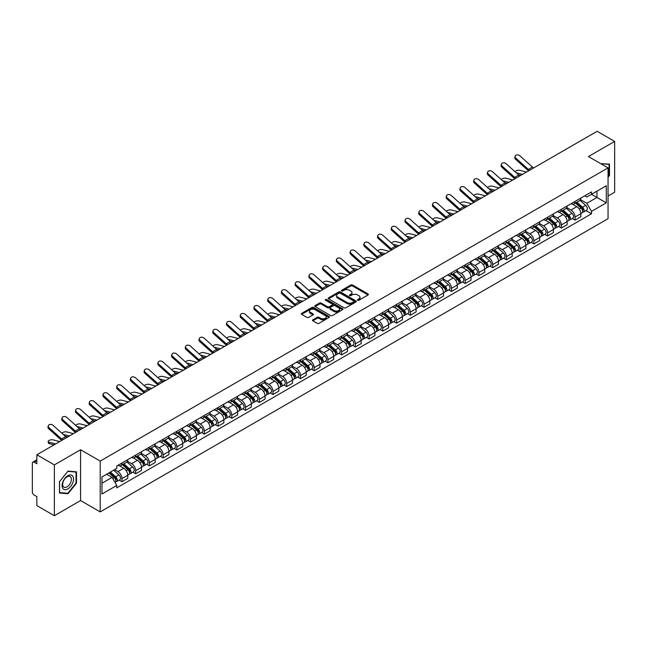 <?xml version="1.0" encoding="UTF-8"?>
<svg xmlns="http://www.w3.org/2000/svg" width="647" height="647" viewBox="0 0 647 647"><rect width="100%" height="100%" fill="white"/><g stroke="black" fill="none" stroke-linecap="round" stroke-linejoin="round"><path stroke-width="0.97" d="M357.678 300.265A0.857 0.493 0 0 0 358.883 300.265L368.062 294.967A1.221 0.704 0 0 0 368.418 294.466A1.221 0.704 0 0 0 368.062 293.973L352.51 284.995A1.221 0.704 0 0 0 350.787 284.995L341.608 290.293A0.857 0.493 0 0 0 342.813 290.988L344.002 290.301A3.906 2.256 0 0 1 349.534 290.301L350.828 291.053A3.906 2.256 0 0 1 351.976 292.646A3.906 2.256 0 0 1 350.828 294.248L349.639 294.927A0.857 0.493 0 0 0 350.852 295.63L352.041 294.943A3.906 2.256 0 0 1 357.565 294.943L358.859 295.687A3.906 2.256 0 0 1 360.007 297.288A3.906 2.256 0 0 1 358.859 298.882L357.678 299.569A0.857 0.493 0 0 0 357.678 300.265L357.678 299.569M312.857 319.804A1.221 0.704 0 0 0 312.501 320.305A1.221 0.704 0 0 0 312.857 320.807L317.224 323.322A1.221 0.704 0 0 0 318.947 323.322L329.145 317.434A1.221 0.704 0 0 0 329.501 316.941A1.221 0.704 0 0 0 329.145 316.44L313.593 307.462A1.221 0.704 0 0 0 311.862 307.462L301.672 313.35A1.221 0.704 0 0 0 301.316 313.844A1.221 0.704 0 0 0 301.672 314.345L306.937 317.386A1.221 0.704 0 0 0 308.668 317.386L313.035 314.871A1.221 0.704 0 0 0 313.391 314.369A1.221 0.704 0 0 0 313.035 313.868L310.414 312.364A3.267 1.884 0 0 1 309.46 311.029A3.267 1.884 0 0 1 311.482 309.282A3.267 1.884 0 0 1 315.04 309.695L325.279 315.607A3.267 1.884 0 0 1 326.234 316.941A3.267 1.884 0 0 1 324.22 318.68A3.267 1.884 0 0 1 320.653 318.275L318.947 317.289A1.221 0.704 0 0 0 317.224 317.289L312.857 319.804L312.857 320.807M100.212 461.076L80.584 449.746L54.356 464.894L36.839 454.776L597.132 131.292L614.65 141.41L588.422 156.55L608.051 167.88L100.212 461.076L100.212 511.898L608.051 218.694L608.051 167.88M344.091 307.81A1.221 0.704 0 0 0 345.813 307.81L356.012 301.923A1.221 0.704 0 0 0 356.368 301.429A1.221 0.704 0 0 0 356.012 300.928L340.459 291.951A1.221 0.704 0 0 0 338.729 291.951L328.539 297.838A1.221 0.704 0 0 0 328.183 298.332A1.221 0.704 0 0 0 328.539 298.833L344.091 307.81M325.902 300.451A0.857 0.493 0 0 1 326.767 300.572L326.767 299.553L342.578 308.684A1.221 0.704 0 0 1 342.934 309.185A1.221 0.704 0 0 1 342.578 309.678L332.38 315.566A1.221 0.704 0 0 1 330.657 315.566L315.105 306.589L315.105 305.594A1.221 0.704 0 0 0 314.749 306.088A1.221 0.704 0 0 0 315.105 306.589M315.105 305.594L319.464 303.071A1.221 0.704 0 0 1 321.195 303.071L327.503 306.71A1.221 0.704 0 0 0 329.226 306.71L332.121 305.044A1.221 0.704 0 0 0 332.485 304.543A1.221 0.704 0 0 0 332.121 304.041L325.554 300.257A0.857 0.493 0 0 1 326.767 299.553M54.356 464.894L54.356 515.708L36.839 505.59L36.839 496.597L34.113 495.028A2.491 1.44 -120 0 1 32.35 491.979L32.35 463.212A2.491 1.44 -120 0 1 32.868 462.071L36.839 459.782M608.051 196.033L614.65 192.224L614.65 141.41M54.356 515.708L80.584 500.56L100.212 511.898M36.839 454.776L36.839 463.77L34.113 462.201A2.491 1.44 -120 0 0 32.868 462.071M575.046 201.419A5.726 3.308 60 0 1 573.857 203.991L579.663 200.635A5.726 3.308 -120 0 0 580.852 198.063M566.796 207.582L570.994 210.008A5.726 3.308 60 0 1 575.046 217.02L580.852 213.664A5.726 3.308 -120 0 0 576.801 206.652L572.644 204.25M580.852 213.664L580.852 216.761L575.046 220.117L572.255 218.508M573.857 203.991A5.726 3.308 60 0 1 571.042 203.732M575.046 217.02L575.046 220.117M561.313 209.345A5.726 3.308 60 0 1 560.124 211.917L565.939 208.56A5.726 3.308 -120 0 0 567.12 205.989M558.531 226.434L561.313 228.043L567.12 224.695L567.12 221.589A5.726 3.308 -120 0 0 563.076 214.578L558.919 212.176M560.124 211.917A5.726 3.308 60 0 1 557.31 211.658M553.072 215.508L557.261 217.934A5.726 3.308 60 0 1 561.313 224.946L561.313 228.043M547.58 217.271A5.726 3.308 60 0 1 546.4 219.843L552.206 216.486A5.726 3.308 -120 0 0 553.395 213.922M544.798 234.368L547.58 235.969L553.395 232.621L553.395 229.515A5.726 3.308 -120 0 0 549.343 222.503L545.186 220.109M546.4 219.843A5.726 3.308 60 0 1 543.577 219.584M539.339 223.441L543.537 225.86A5.726 3.308 60 0 1 547.58 232.871L547.58 235.969M533.856 225.196A5.726 3.308 60 0 1 532.667 227.768L538.474 224.42A5.726 3.308 -120 0 0 539.663 221.848M531.066 242.293L533.856 243.903L539.663 240.547L539.663 237.449A5.726 3.308 -120 0 0 535.611 230.437L531.454 228.035M532.667 227.768A5.726 3.308 60 0 1 529.853 227.509M525.607 231.367L529.804 233.785A5.726 3.308 60 0 1 533.856 240.797L533.856 243.903M520.123 233.13A5.726 3.308 60 0 1 518.934 235.694L524.749 232.346A5.726 3.308 -120 0 0 525.93 229.774M517.341 250.219L520.123 251.829L525.93 248.472L525.93 245.375A5.726 3.308 -120 0 0 521.886 238.363L517.729 235.961M518.934 235.694A5.726 3.308 60 0 1 516.12 235.435M511.882 239.293L516.071 241.711A5.726 3.308 60 0 1 520.123 248.723L520.123 251.829M506.391 241.056A5.726 3.308 60 0 1 505.21 243.628L511.017 240.272A5.726 3.308 -120 0 0 512.198 237.7M503.609 258.145L506.391 259.754L512.206 256.398L512.206 253.3A5.726 3.308 -120 0 0 508.154 246.289L503.997 243.887M505.21 243.628A5.726 3.308 60 0 1 502.387 243.369M498.15 247.219L502.347 249.645A5.726 3.308 60 0 1 506.391 256.657L506.391 259.754M492.666 248.982A5.726 3.308 60 0 1 491.477 251.554L497.284 248.197A5.726 3.308 -120 0 0 498.473 245.625M489.876 266.071L492.666 267.68L498.473 264.324L498.473 261.226A5.726 3.308 -120 0 0 494.421 254.214L490.264 251.812M491.477 251.554A5.726 3.308 60 0 1 488.655 251.295M484.417 255.144L488.614 257.571A5.726 3.308 60 0 1 492.666 264.583L492.666 267.68M478.934 256.908A5.726 3.308 60 0 1 477.745 259.479L483.552 256.123A5.726 3.308 -120 0 0 484.74 253.551M476.143 273.996L478.934 275.606L484.74 272.258L484.74 269.152A5.726 3.308 -120 0 0 480.697 262.14L476.532 259.738M477.745 259.479A5.726 3.308 60 0 1 474.93 259.221M470.684 263.07L474.882 265.496A5.726 3.308 60 0 1 478.934 272.508L478.934 275.606M465.201 264.833A5.726 3.308 60 0 1 464.02 267.405L469.827 264.049A5.726 3.308 -120 0 0 471.008 261.485M462.419 281.93L465.201 283.532L471.008 280.183L471.008 277.078A5.726 3.308 -120 0 0 466.964 270.066L462.807 267.672M464.02 267.405A5.726 3.308 60 0 1 461.198 267.146M456.96 271.004L461.157 273.422A5.726 3.308 60 0 1 465.201 280.434L465.201 283.532M451.469 272.759A5.726 3.308 60 0 1 450.288 275.331L456.095 271.975A5.726 3.308 -120 0 0 457.283 269.411M448.686 289.856L451.469 291.465L457.283 288.109L457.283 285.012A5.726 3.308 -120 0 0 453.232 278L449.075 275.598M450.288 275.331A5.726 3.308 60 0 1 447.465 275.072M443.227 278.93L447.425 281.348A5.726 3.308 60 0 1 451.469 288.36L451.469 291.465M437.744 280.693A5.726 3.308 60 0 1 436.555 283.257L442.362 279.908A5.726 3.308 -120 0 0 443.551 277.337M434.954 297.782L437.744 299.391L443.551 296.035L443.551 292.937A5.726 3.308 -120 0 0 439.499 285.925L435.342 283.523M436.555 283.257A5.726 3.308 60 0 1 433.741 282.998M429.495 286.856L433.692 289.274A5.726 3.308 60 0 1 437.744 296.286L437.744 299.391M424.011 288.619A5.726 3.308 60 0 1 422.823 291.182L428.637 287.834A5.726 3.308 -120 0 0 429.818 285.262M421.229 305.707L424.011 307.317L429.818 303.961L429.818 300.863A5.726 3.308 -120 0 0 425.775 293.851L421.618 291.449M422.823 291.182A5.726 3.308 60 0 1 420.008 290.932M415.77 294.781L419.96 297.208A5.726 3.308 60 0 1 424.011 304.219L424.011 307.317M410.279 296.544A5.726 3.308 60 0 1 409.098 299.116L414.905 295.76A5.726 3.308 -120 0 0 416.094 293.188M407.497 313.633L410.279 315.243L416.094 311.886L416.094 308.789A5.726 3.308 -120 0 0 412.042 301.777L407.885 299.375M409.098 299.116A5.726 3.308 60 0 1 406.276 298.857M402.038 302.707L406.235 305.133A5.726 3.308 60 0 1 410.279 312.145L410.279 315.243M396.554 304.47A5.726 3.308 60 0 1 395.366 307.042L401.172 303.686A5.726 3.308 -120 0 0 402.361 301.114M393.764 321.559L396.554 323.168L402.361 319.812L402.361 316.715A5.726 3.308 -120 0 0 398.309 309.703L394.152 307.301M395.366 307.042A5.726 3.308 60 0 1 392.551 306.783M388.305 310.633L392.503 313.059A5.726 3.308 60 0 1 396.554 320.071L396.554 323.168M382.822 312.396A5.726 3.308 60 0 1 381.633 314.968L387.448 311.611A5.726 3.308 -120 0 0 388.629 309.04M380.04 329.493L382.822 331.094L388.629 327.746L388.629 324.64A5.726 3.308 -120 0 0 384.585 317.628L380.42 315.226M381.633 314.968A5.726 3.308 60 0 1 378.818 314.709M374.581 318.559L378.77 320.985A5.726 3.308 60 0 1 382.822 327.997L382.822 331.094M369.089 320.322A5.726 3.308 60 0 1 367.908 322.893L373.715 319.537A5.726 3.308 -120 0 0 374.896 316.973M366.307 337.419L369.089 339.02L374.904 335.672L374.904 332.574A5.726 3.308 -120 0 0 370.852 325.554L366.695 323.16M367.908 322.893A5.726 3.308 60 0 1 365.086 322.635M360.848 326.492L365.045 328.911A5.726 3.308 60 0 1 369.089 335.922L369.089 339.02M355.365 328.247A5.726 3.308 60 0 1 354.176 330.819L359.983 327.471A5.726 3.308 -120 0 0 361.172 324.899M352.575 345.344L355.365 346.954L361.172 343.597L361.172 340.5A5.726 3.308 -120 0 0 357.12 333.488L352.963 331.086M354.176 330.819A5.726 3.308 60 0 1 351.353 330.56M347.115 334.418L351.313 336.836A5.726 3.308 60 0 1 355.365 343.848L355.365 346.954M341.632 336.181A5.726 3.308 60 0 1 340.443 338.745L346.25 335.397A5.726 3.308 -120 0 0 347.439 332.825M338.842 353.27L341.632 354.88L347.439 351.523L347.439 348.426A5.726 3.308 -120 0 0 343.387 341.414L339.23 339.012M340.443 338.745A5.726 3.308 60 0 1 337.629 338.486M333.383 342.344L337.58 344.762A5.726 3.308 60 0 1 341.632 351.782L341.632 354.88M327.9 344.107A5.726 3.308 60 0 1 326.719 346.679L332.526 343.322A5.726 3.308 -120 0 0 333.706 340.751M325.118 361.196L327.9 362.805L333.706 359.449L333.706 356.351A5.726 3.308 -120 0 0 329.663 349.34L325.506 346.938M326.719 346.679A5.726 3.308 60 0 1 323.896 346.42M319.658 350.27L323.856 352.696A5.726 3.308 60 0 1 327.9 359.708L327.9 362.805M314.167 352.033A5.726 3.308 60 0 1 312.986 354.605L318.793 351.248A5.726 3.308 -120 0 0 319.982 348.676M311.385 369.122L314.167 370.731L319.982 367.375L319.982 364.277A5.726 3.308 -120 0 0 315.93 357.265L311.773 354.863M312.986 354.605A5.726 3.308 60 0 1 310.164 354.346M305.926 358.195L310.123 360.622A5.726 3.308 60 0 1 314.167 367.633L314.167 370.731M300.443 359.958A5.726 3.308 60 0 1 299.254 362.53L305.06 359.174A5.726 3.308 -120 0 0 306.249 356.602M297.652 377.047L300.443 378.657L306.249 375.309L306.249 372.203A5.726 3.308 -120 0 0 302.198 365.191L298.041 362.789M299.254 362.53A5.726 3.308 60 0 1 296.439 362.271M292.193 366.121L296.391 368.547A5.726 3.308 60 0 1 300.443 375.559L300.443 378.657M286.71 367.884A5.726 3.308 60 0 1 285.521 370.456L291.336 367.1A5.726 3.308 -120 0 0 292.517 364.536M283.928 384.981L286.71 386.582L292.517 383.234L292.517 380.137A5.726 3.308 -120 0 0 288.473 373.117L284.316 370.723M285.521 370.456A5.726 3.308 60 0 1 282.707 370.197M278.469 374.055L282.658 376.473A5.726 3.308 60 0 1 286.71 383.485L286.71 386.582M272.977 375.81A5.726 3.308 60 0 1 271.797 378.382L277.603 375.034A5.726 3.308 -120 0 0 278.792 372.462M270.195 392.907L272.977 394.516L278.792 391.16L278.792 388.063A5.726 3.308 -120 0 0 274.74 381.051L270.583 378.649M271.797 378.382A5.726 3.308 60 0 1 268.974 378.123M264.736 381.981L268.934 384.399A5.726 3.308 60 0 1 272.977 391.411L272.977 394.516M259.253 383.744A5.726 3.308 60 0 1 258.064 386.308L263.871 382.959A5.726 3.308 -120 0 0 265.06 380.387M256.463 400.833L259.253 402.442L265.06 399.086L265.06 395.988A5.726 3.308 -120 0 0 261.008 388.976L256.851 386.574M258.064 386.308A5.726 3.308 60 0 1 255.242 386.049M251.004 389.906L255.201 392.325A5.726 3.308 60 0 1 259.253 399.345L259.253 402.442M245.52 391.67A5.726 3.308 60 0 1 244.331 394.241L250.146 390.885A5.726 3.308 -120 0 0 251.327 388.313M242.738 408.758L245.52 410.368L251.327 407.012L251.327 403.914A5.726 3.308 -120 0 0 247.283 396.902L243.118 394.5M244.331 394.241A5.726 3.308 60 0 1 241.517 393.983M237.279 397.832L241.468 400.258A5.726 3.308 60 0 1 245.52 407.27L245.52 410.368M231.788 399.595A5.726 3.308 60 0 1 230.607 402.167L236.414 398.811A5.726 3.308 -120 0 0 237.595 396.239M229.006 416.684L231.788 418.294L237.595 414.937L237.595 411.84A5.726 3.308 -120 0 0 233.551 404.828L229.394 402.426M230.607 402.167A5.726 3.308 60 0 1 227.784 401.908M223.547 405.758L227.744 408.184A5.726 3.308 60 0 1 231.788 415.196L231.788 418.294M218.055 407.521A5.726 3.308 60 0 1 216.874 410.093L222.681 406.737A5.726 3.308 -120 0 0 223.87 404.165M215.273 424.61L218.063 426.219L223.87 422.871L223.87 419.766A5.726 3.308 -120 0 0 219.818 412.754L215.661 410.352M216.874 410.093A5.726 3.308 60 0 1 214.052 409.834M209.814 413.684L214.011 416.11A5.726 3.308 60 0 1 218.063 423.122L218.063 426.219M204.331 415.447A5.726 3.308 60 0 1 203.142 418.019L208.949 414.662A5.726 3.308 -120 0 0 210.138 412.099M201.54 432.544L204.331 434.145L210.138 430.797L210.138 427.691A5.726 3.308 -120 0 0 206.086 420.679L201.929 418.286M203.142 418.019A5.726 3.308 60 0 1 200.327 417.76M196.081 421.618L200.279 424.036A5.726 3.308 60 0 1 204.331 431.048L204.331 434.145M190.598 423.373A5.726 3.308 60 0 1 189.409 425.944L195.224 422.588A5.726 3.308 -120 0 0 196.405 420.024M187.816 440.47L190.598 442.079L196.405 438.723L196.405 435.625A5.726 3.308 -120 0 0 192.361 428.613L188.204 426.211M189.409 425.944A5.726 3.308 60 0 1 186.595 425.686M182.357 429.543L186.554 431.961A5.726 3.308 60 0 1 190.598 438.973L190.598 442.079M176.866 431.306A5.726 3.308 60 0 1 175.685 433.87L181.492 430.522A5.726 3.308 -120 0 0 182.68 427.95M174.083 448.395L176.866 450.005L182.68 446.648L182.68 443.551A5.726 3.308 -120 0 0 178.629 436.539L174.472 434.137M175.685 433.87A5.726 3.308 60 0 1 172.862 433.611M168.624 437.469L172.822 439.887A5.726 3.308 60 0 1 176.866 446.899L176.866 450.005M163.141 439.232A5.726 3.308 60 0 1 161.952 441.796L167.759 438.448A5.726 3.308 -120 0 0 168.948 435.876M160.351 456.321L163.141 457.93L168.948 454.574L168.948 451.477A5.726 3.308 -120 0 0 164.896 444.465L160.739 442.063M161.952 441.796A5.726 3.308 60 0 1 159.138 441.545M154.892 445.395L159.089 447.821A5.726 3.308 60 0 1 163.141 454.833L163.141 457.93M149.408 447.158A5.726 3.308 60 0 1 148.22 449.73L154.035 446.373A5.726 3.308 -120 0 0 155.215 443.802M146.626 464.247L149.408 465.856L155.215 462.5L155.215 459.402A5.726 3.308 -120 0 0 151.172 452.39L147.015 449.988M148.22 449.73A5.726 3.308 60 0 1 145.405 449.471M141.167 453.321L145.357 455.747A5.726 3.308 60 0 1 149.408 462.759L149.408 465.856M135.676 455.084A5.726 3.308 60 0 1 134.495 457.655L140.302 454.299A5.726 3.308 -120 0 0 141.491 451.727M132.894 472.173L135.676 473.782L141.491 470.434L141.491 467.328A5.726 3.308 -120 0 0 137.439 460.316L133.282 457.914M134.495 457.655A5.726 3.308 60 0 1 131.673 457.397M127.435 461.246L131.632 463.673A5.726 3.308 60 0 1 135.676 470.684L135.676 473.782M121.951 463.009A5.726 3.308 60 0 1 120.763 465.581L126.569 462.225A5.726 3.308 -120 0 0 127.758 459.653M119.161 480.106L121.951 481.708L127.758 478.359L127.758 475.254A5.726 3.308 -120 0 0 123.706 468.242L119.549 465.848M120.763 465.581A5.726 3.308 60 0 1 117.94 465.322M114.551 469.665L117.9 471.598A5.726 3.308 60 0 1 121.951 478.61L121.951 481.708M584.767 195.806L586.837 196.995L606.288 185.77L596.963 191.156L596.963 197.456L586.837 203.295L580.529 199.656M101.967 483.236L112.093 477.389L116.759 485.468L101.967 494.009L101.967 476.936L116.759 468.396L116.759 466.01L591.504 191.916L591.504 194.302L606.288 202.843L591.504 211.375L586.837 203.295M606.288 185.77L606.288 202.843M116.759 485.468L116.759 487.862L591.504 213.769L591.504 211.375M608.051 177.254L609.498 175.45L609.498 164.128L600.764 163.675L609.062 164.354L609.062 175.321L608.051 176.582M80.584 449.746L80.584 500.56M59.5 492.99L67.992 493.75L76.492 483.18L76.492 471.857L67.992 471.097L59.5 481.667L59.5 492.99M112.093 477.389L106.634 474.243M585.988 210.582L591.504 213.769M609.062 175.191L609.498 175.45M67.102 493.224L67.992 493.75M76.047 482.929L76.492 483.18M358.017 300.386L358.859 299.901A3.906 2.256 0 0 0 360.007 298.299L360.007 297.288M351.976 292.646L351.976 293.665A3.906 2.256 0 0 1 350.828 295.258L349.978 295.752M368.046 294.975L352.51 286.006A1.221 0.704 0 0 0 350.787 286.006L341.948 291.11M355.996 301.931L340.459 292.97A1.221 0.704 0 0 0 338.729 292.97L328.555 298.841L328.539 297.838M353.852 301.777A0.857 0.493 0 0 0 353.852 301.073L340.201 293.196A0.857 0.493 0 0 0 338.996 293.196L337.742 293.916A3.906 2.256 0 0 0 336.594 295.517A3.906 2.256 0 0 0 337.742 297.11L347.067 302.497A3.906 2.256 0 0 0 352.599 302.497L353.852 301.777L353.852 302.788A0.857 0.493 0 0 0 354.103 302.44L354.103 301.429M336.594 295.517L336.594 296.536A3.906 2.256 0 0 0 337.742 298.13L337.742 297.11M353.852 302.788L352.599 303.516A3.906 2.256 0 0 1 347.067 303.516L337.742 298.13M315.121 306.597L319.464 304.09L319.464 303.071M332.485 304.543L332.485 305.562A1.221 0.704 0 0 1 332.121 306.055L329.226 307.729A1.221 0.704 0 0 1 327.503 307.729L321.195 304.09A1.221 0.704 0 0 0 319.464 304.09M326.767 300.572L342.562 309.695M334.046 310.495A3.267 1.884 0 0 0 337.605 310.9A3.267 1.884 0 0 0 339.626 309.161A3.267 1.884 0 0 0 338.664 307.826L335.065 305.74A1.221 0.704 0 0 0 333.334 305.74L330.439 307.414A1.221 0.704 0 0 0 330.083 307.907A1.221 0.704 0 0 0 330.439 308.409L334.046 310.495L334.046 311.506A3.267 1.884 0 0 0 337.605 311.919A3.267 1.884 0 0 0 339.626 310.172L339.626 309.161M330.083 307.907L330.083 308.926A1.221 0.704 0 0 0 330.439 309.428L330.439 308.409M334.046 311.506L330.439 309.428M326.234 316.941L326.234 317.952A3.267 1.884 0 0 1 324.22 319.699A3.267 1.884 0 0 1 320.653 319.286L318.947 318.308A1.221 0.704 0 0 0 317.224 318.308L312.873 320.815M309.46 311.029L309.46 312.048A3.267 1.884 0 0 0 310.414 313.374L310.414 312.364M313.035 313.868L313.035 314.871L310.414 313.374M329.129 317.451L313.593 308.482A1.221 0.704 0 0 0 311.862 308.482L301.688 314.353M526.545 172.045L519.784 170.315A2.863 1.148 -11.9 0 0 517.018 170.484A2.863 1.148 -11.9 0 0 515.02 171.698M575.442 203.077L581.038 208.067A3.114 1.795 60 0 1 582.009 212.879L580.852 213.55M575.587 203.207L578.224 204.727M576.008 202.746L582.227 208.302A1.496 0.865 60 0 1 582.696 210.615A1.496 0.865 60 0 1 582.567 210.671M576.938 202.212L582.535 207.202A3.114 1.795 60 0 1 583.505 212.014A3.114 1.795 60 0 1 582.567 212.119M580.06 200.335L585.697 205.374A3.114 1.795 60 0 1 586.675 210.186L583.505 212.014M520.851 175.337L518.368 174.698M522.493 174.383L516.225 172.773M533.702 167.921A4.602 2.661 60 0 1 532.457 167.088L519.913 155.838A2.863 2.038 15.6 0 0 517.099 154.908A2.863 2.038 15.6 0 0 515.133 156.234A2.863 2.038 15.6 0 0 515.869 158.175L515.562 159.267A2.863 2.038 -164.4 0 1 514.826 157.334L515.133 156.234M529.65 170.258A4.602 2.661 60 0 1 528.405 169.425L515.869 158.175M528.542 170.897A6.227 3.591 60 0 1 528.098 170.525L515.562 159.267M512.812 179.979L506.059 178.24A2.863 1.148 -11.9 0 0 503.285 178.41A2.863 1.148 -11.9 0 0 501.296 179.623M561.709 211.003L567.306 215.993A3.114 1.795 60 0 1 568.284 220.805L567.12 221.476M561.855 211.132L564.491 212.653M562.275 210.679L568.503 216.227A1.496 0.865 60 0 1 568.972 218.54A1.496 0.865 60 0 1 568.834 218.597M563.205 210.138L568.802 215.127A3.114 1.795 60 0 1 569.781 219.94A3.114 1.795 60 0 1 568.842 220.045M566.327 208.261L571.972 213.3A3.114 1.795 60 0 1 572.951 218.112L569.781 219.94M507.127 183.263L504.636 182.624M508.768 182.317L502.501 180.699M499.088 187.905L492.327 186.166A2.863 1.148 -11.9 0 0 489.553 186.336A2.863 1.148 -11.9 0 0 487.563 187.549M547.977 218.929L553.573 223.919A3.114 1.795 60 0 1 554.552 228.731L553.387 229.402M548.13 219.058L550.759 220.578M548.543 218.605L554.77 224.161A1.496 0.865 60 0 1 555.239 226.466A1.496 0.865 60 0 1 555.102 226.523M549.473 218.063L555.069 223.061A3.114 1.795 60 0 1 556.048 227.865A3.114 1.795 60 0 1 555.11 227.97M552.595 216.195L558.24 221.225A3.114 1.795 60 0 1 559.218 226.038L556.048 227.865M493.394 191.189L490.911 190.55M495.036 190.242L488.768 188.625M608.52 164.039L609.062 164.354M72.771 476.16A8.088 4.675 120 0 0 64.959 478.254A8.088 4.675 120 0 0 62.864 488.485A8.088 4.675 120 0 0 70.677 486.39A8.088 4.675 120 0 0 72.771 476.16M70.766 477.187A6.122 3.534 120 0 0 70.078 476.556A6.122 3.534 120 0 0 64.385 479.411A6.122 3.534 120 0 0 63.269 486.52A6.122 3.534 120 0 0 63.956 487.159A6.122 3.534 120 0 0 69.658 484.304A6.122 3.534 120 0 0 70.766 477.187M67.822 493.289L59.589 492.561L59.589 481.586L67.822 471.348L76.047 472.084L76.047 483.058L67.822 493.289M75.505 471.768L76.047 472.084M519.97 175.847A4.602 2.661 60 0 1 518.724 175.013L506.189 163.764A2.863 2.038 15.6 0 0 503.366 162.834A2.863 2.038 15.6 0 0 501.401 164.16A2.863 2.038 15.6 0 0 502.137 166.101L501.829 167.193A2.863 2.038 -164.4 0 1 501.093 165.26L501.401 164.16M515.918 178.184A4.602 2.661 60 0 1 514.672 177.351L502.137 166.101M514.818 178.823A6.227 3.591 60 0 1 514.373 178.451L501.829 167.193M506.237 183.772A4.602 2.661 60 0 1 504.992 182.947L492.456 171.69A2.863 2.038 15.6 0 0 489.642 170.768A2.863 2.038 15.6 0 0 487.676 172.086A2.863 2.038 15.6 0 0 488.404 174.027L488.097 175.119A2.863 2.038 -164.4 0 1 487.369 173.186L487.676 172.086M502.193 186.11A4.602 2.661 60 0 1 500.948 185.285L488.404 174.027M501.085 186.748A6.227 3.591 60 0 1 500.641 186.376L488.097 175.119M485.355 195.831L478.594 194.092A2.863 1.148 -11.9 0 0 475.82 194.262A2.863 1.148 -11.9 0 0 473.83 195.475M534.252 226.854L539.849 231.844A3.114 1.795 60 0 1 540.819 236.656L539.663 237.328M534.398 226.992L537.034 228.512M534.818 226.531L541.038 232.087A1.496 0.865 60 0 1 541.507 234.392A1.496 0.865 60 0 1 541.369 234.449M535.748 225.989L541.345 230.987A3.114 1.795 60 0 1 542.315 235.799A3.114 1.795 60 0 1 541.377 235.896M538.87 224.121L544.507 229.151A3.114 1.795 60 0 1 545.486 233.963L542.315 235.799M479.662 199.114L477.179 198.475M481.303 198.168L475.035 196.559M471.623 203.756L464.861 202.018A2.863 1.148 -11.9 0 0 462.095 202.188A2.863 1.148 -11.9 0 0 460.106 203.401M520.52 234.78L526.116 239.778A3.114 1.795 60 0 1 527.095 244.59L525.93 245.253M520.665 234.918L523.302 236.438M521.086 234.457L527.313 240.013A1.496 0.865 60 0 1 527.782 242.326A1.496 0.865 60 0 1 527.645 242.374M522.016 233.923L527.612 238.913A3.114 1.795 60 0 1 528.591 243.725A3.114 1.795 60 0 1 527.645 243.822M525.138 232.047L530.783 237.085A3.114 1.795 60 0 1 531.753 241.897L528.591 243.725M465.929 207.04L463.446 206.401M467.579 206.094L461.303 204.484M457.898 211.682L451.137 209.943A2.863 1.148 -11.9 0 0 448.363 210.113A2.863 1.148 -11.9 0 0 446.373 211.326M506.787 242.714L512.384 247.704A3.114 1.795 60 0 1 513.362 252.516L512.198 253.187M506.941 242.843L509.569 244.364M507.353 242.382L513.581 247.938A1.496 0.865 60 0 1 514.05 250.252A1.496 0.865 60 0 1 513.912 250.3M508.283 241.849L513.88 246.839A3.114 1.795 60 0 1 514.858 251.651A3.114 1.795 60 0 1 513.92 251.748M511.405 239.972L517.05 245.011A3.114 1.795 60 0 1 518.029 249.823L514.858 251.651M452.204 214.974L449.714 214.335M453.846 214.02L447.578 212.41M492.504 191.698A4.602 2.661 60 0 1 491.267 190.873L478.723 179.615A2.863 2.038 15.6 0 0 475.909 178.693A2.863 2.038 15.6 0 0 473.944 180.012A2.863 2.038 15.6 0 0 474.68 181.953L474.372 183.052A2.863 2.038 -164.4 0 1 473.636 181.111L473.944 180.012M488.461 194.035A4.602 2.661 60 0 1 487.215 193.21L474.68 181.953M487.353 194.674A6.227 3.591 60 0 1 486.908 194.302L474.372 183.052M478.78 199.624A4.602 2.661 60 0 1 477.535 198.799L464.991 187.541A2.863 2.038 15.6 0 0 462.176 186.619A2.863 2.038 15.6 0 0 460.211 187.945A2.863 2.038 15.6 0 0 460.947 189.878L460.64 190.978A2.863 2.038 -164.4 0 1 459.904 189.037L460.211 187.945M474.728 201.961A4.602 2.661 60 0 1 473.483 201.136L460.947 189.878M473.628 202.6A6.227 3.591 60 0 1 473.183 202.228L460.64 190.978M465.047 207.558A4.602 2.661 60 0 1 463.802 206.725L451.266 195.467A2.863 2.038 15.6 0 0 448.444 194.545A2.863 2.038 15.6 0 0 446.479 195.871A2.863 2.038 15.6 0 0 447.214 197.804L446.907 198.904A2.863 2.038 -164.4 0 1 446.179 196.963L446.479 195.871M460.996 209.895A4.602 2.661 60 0 1 459.758 209.062L447.214 197.804M459.896 210.526A6.227 3.591 60 0 1 459.451 210.162L446.907 198.904M444.166 219.608L437.404 217.869A2.863 1.148 -11.9 0 0 434.63 218.039A2.863 1.148 -11.9 0 0 432.641 219.26M493.063 250.64L498.651 255.63A3.114 1.795 60 0 1 499.63 260.442L498.473 261.113M493.208 250.769L495.845 252.29M493.621 250.308L499.848 255.864A1.496 0.865 60 0 1 500.317 258.177A1.496 0.865 60 0 1 500.18 258.234M494.559 249.774L500.147 254.764A3.114 1.795 60 0 1 501.126 259.576A3.114 1.795 60 0 1 500.188 259.673M497.672 247.898L503.317 252.937A3.114 1.795 60 0 1 504.296 257.749L501.126 259.576M438.472 222.9L435.989 222.261M440.114 221.945L433.846 220.336M451.315 215.483A4.602 2.661 60 0 1 450.077 214.65L437.534 203.393A2.863 2.038 15.6 0 0 434.719 202.471A2.863 2.038 15.6 0 0 432.754 203.797A2.863 2.038 15.6 0 0 433.482 205.738L433.183 206.83A2.863 2.038 -164.4 0 1 432.447 204.897L432.754 203.797M447.271 217.821A4.602 2.661 60 0 1 446.026 216.988L433.482 205.738M446.163 218.46A6.227 3.591 60 0 1 445.718 218.088L433.183 206.83M430.433 227.542L423.672 225.803A2.863 1.148 -11.9 0 0 420.906 225.973A2.863 1.148 -11.9 0 0 418.908 227.186M479.33 258.565L484.926 263.555A3.114 1.795 60 0 1 485.905 268.368L484.74 269.039M479.476 258.695L482.112 260.215M479.896 258.242L486.123 263.79A1.496 0.865 60 0 1 486.584 266.103A1.496 0.865 60 0 1 486.455 266.16M480.826 257.7L486.423 262.69A3.114 1.795 60 0 1 487.401 267.502A3.114 1.795 60 0 1 486.455 267.607M483.948 255.824L489.593 260.862A3.114 1.795 60 0 1 490.563 265.674L487.401 267.502M424.739 230.825L422.256 230.186M426.389 229.879L420.113 228.262M437.59 223.409A4.602 2.661 60 0 1 436.345 222.576L423.801 211.326A2.863 2.038 15.6 0 0 420.987 210.396A2.863 2.038 15.6 0 0 419.021 211.723A2.863 2.038 15.6 0 0 419.757 213.664L419.45 214.755A2.863 2.038 -164.4 0 1 418.714 212.823L419.021 211.723M433.539 225.746A4.602 2.661 60 0 1 432.293 224.913L419.757 213.664M432.431 226.385A6.227 3.591 60 0 1 431.986 226.013L419.45 214.755M416.7 235.468L409.947 233.729A2.863 1.148 -11.9 0 0 407.173 233.899A2.863 1.148 -11.9 0 0 405.184 235.112M465.597 266.491L471.194 271.481A3.114 1.795 60 0 1 472.173 276.293L471.008 276.965M465.751 266.621L468.379 268.141M466.163 266.168L472.391 271.724A1.496 0.865 60 0 1 472.86 274.029A1.496 0.865 60 0 1 472.722 274.085M467.094 265.626L472.69 270.616A3.114 1.795 60 0 1 473.669 275.428A3.114 1.795 60 0 1 472.731 275.533M470.215 263.758L475.86 268.788A3.114 1.795 60 0 1 476.839 273.6L473.669 275.428M411.015 238.751L408.524 238.112M412.657 237.805L406.389 236.187M423.858 231.335A4.602 2.661 60 0 1 422.612 230.502L410.077 219.252A2.863 2.038 15.6 0 0 407.254 218.33A2.863 2.038 15.6 0 0 405.289 219.648A2.863 2.038 15.6 0 0 406.025 221.589L405.718 222.681A2.863 2.038 -164.4 0 1 404.99 220.748L405.289 219.648M419.806 233.672A4.602 2.661 60 0 1 418.569 232.839L406.025 221.589M418.706 234.311A6.227 3.591 60 0 1 418.261 233.939L405.718 222.681M402.976 243.393L396.215 241.655A2.863 1.148 -11.9 0 0 393.441 241.824A2.863 1.148 -11.9 0 0 391.451 243.037M451.873 274.417L457.461 279.407A3.114 1.795 60 0 1 458.44 284.219L457.283 284.89M452.018 274.546L454.655 276.067M452.431 274.093L458.658 279.65A1.496 0.865 60 0 1 459.127 281.955A1.496 0.865 60 0 1 458.99 282.011M453.369 273.552L458.958 278.55A3.114 1.795 60 0 1 459.936 283.362A3.114 1.795 60 0 1 458.998 283.459M456.483 271.683L462.128 276.714A3.114 1.795 60 0 1 463.106 281.526L459.936 283.362M397.282 246.677L394.799 246.038M398.924 245.731L392.656 244.121M410.125 239.261A4.602 2.661 60 0 1 408.88 238.436L396.344 227.178A2.863 2.038 15.6 0 0 393.53 226.256A2.863 2.038 15.6 0 0 391.564 227.574A2.863 2.038 15.6 0 0 392.292 229.515L391.993 230.615A2.863 2.038 -164.4 0 1 391.257 228.674L391.564 227.574M406.081 241.598A4.602 2.661 60 0 1 404.836 240.773L392.292 229.515M404.973 242.237A6.227 3.591 60 0 1 404.529 241.865L391.993 230.615M389.243 251.319L382.482 249.58A2.863 1.148 -11.9 0 0 379.716 249.75A2.863 1.148 -11.9 0 0 377.719 250.963M438.14 282.343L443.737 287.341A3.114 1.795 60 0 1 444.707 292.153L443.551 292.816M438.286 282.48L440.922 284.001M438.706 282.019L444.926 287.575A1.496 0.865 60 0 1 445.395 289.88A1.496 0.865 60 0 1 445.265 289.937M439.637 281.477L445.233 286.475A3.114 1.795 60 0 1 446.204 291.287A3.114 1.795 60 0 1 445.265 291.385M442.758 279.609L448.395 284.648A3.114 1.795 60 0 1 449.374 289.46L446.204 291.287M383.55 254.603L381.067 253.964M385.191 253.656L378.924 252.047M375.511 259.245L368.75 257.506A2.863 1.148 -11.9 0 0 365.984 257.676A2.863 1.148 -11.9 0 0 363.994 258.889M424.408 290.268L430.004 295.267A3.114 1.795 60 0 1 430.983 300.079L429.818 300.75M424.553 290.406L427.19 291.926M424.974 289.945L431.201 295.501A1.496 0.865 60 0 1 431.67 297.814A1.496 0.865 60 0 1 431.533 297.863M425.904 289.411L431.5 294.401A3.114 1.795 60 0 1 432.479 299.213A3.114 1.795 60 0 1 431.541 299.31M429.026 287.535L434.671 292.573A3.114 1.795 60 0 1 435.649 297.385L432.479 299.213M369.825 262.536L367.334 261.889M371.467 261.582L365.191 259.973M361.786 267.171L355.025 265.432A2.863 1.148 -11.9 0 0 352.251 265.602A2.863 1.148 -11.9 0 0 350.262 266.815M410.675 298.202L416.272 303.192A3.114 1.795 60 0 1 417.25 308.004L416.086 308.676M410.829 298.332L413.457 299.852M411.241 297.871L417.469 303.427A1.496 0.865 60 0 1 417.938 305.74A1.496 0.865 60 0 1 417.8 305.788M412.171 297.337L417.768 302.327A3.114 1.795 60 0 1 418.746 307.139A3.114 1.795 60 0 1 417.808 307.236M415.293 295.461L420.938 300.499A3.114 1.795 60 0 1 421.917 305.311L418.746 307.139M356.093 270.462L353.602 269.823M357.734 269.508L351.467 267.898M348.054 275.104L341.292 273.366A2.863 1.148 -11.9 0 0 338.518 273.535A2.863 1.148 -11.9 0 0 336.529 274.749M396.951 306.128L402.547 311.118A3.114 1.795 60 0 1 403.518 315.93L402.361 316.601M397.096 306.257L399.733 307.778M397.517 305.796L403.736 311.353A1.496 0.865 60 0 1 404.205 313.666A1.496 0.865 60 0 1 404.068 313.722M398.447 305.263L404.043 310.253A3.114 1.795 60 0 1 405.014 315.065A3.114 1.795 60 0 1 404.076 315.17M401.561 303.386L407.206 308.425A3.114 1.795 60 0 1 408.184 313.237L405.014 315.065M342.36 278.388L339.877 277.749M344.002 277.442L337.734 275.824M334.321 283.03L327.56 281.291A2.863 1.148 -11.9 0 0 324.794 281.461A2.863 1.148 -11.9 0 0 322.804 282.674M383.218 314.054L388.815 319.044A3.114 1.795 60 0 1 389.793 323.856L388.629 324.527M383.364 314.183L386 315.704M383.784 313.73L390.012 319.286A1.496 0.865 60 0 1 390.481 321.591A1.496 0.865 60 0 1 390.343 321.648M384.714 313.188L390.311 318.178A3.114 1.795 60 0 1 391.289 322.99A3.114 1.795 60 0 1 390.343 323.096M387.836 311.32L393.481 316.351A3.114 1.795 60 0 1 394.452 321.163L391.289 322.99M328.627 286.314L326.145 285.675M330.277 285.367L324.001 283.75M320.597 290.956L313.835 289.217A2.863 1.148 -11.9 0 0 311.061 289.387A2.863 1.148 -11.9 0 0 309.072 290.6M369.486 321.98L375.082 326.97A3.114 1.795 60 0 1 376.061 331.782L374.896 332.453M369.639 322.109L372.268 323.629M370.052 321.656L376.279 327.212A1.496 0.865 60 0 1 376.748 329.517A1.496 0.865 60 0 1 376.611 329.574M370.982 321.114L376.578 326.112A3.114 1.795 60 0 1 377.557 330.924A3.114 1.795 60 0 1 376.619 331.021M374.103 319.246L379.749 324.276A3.114 1.795 60 0 1 380.727 329.088L377.557 330.924M314.903 294.239L312.412 293.601M316.545 293.293L310.277 291.684M396.401 247.186A4.602 2.661 60 0 1 395.155 246.361L382.612 235.104A2.863 2.038 15.6 0 0 379.797 234.182A2.863 2.038 15.6 0 0 377.832 235.508A2.863 2.038 15.6 0 0 378.568 237.441L378.26 238.541A2.863 2.038 -164.4 0 1 377.524 236.6L377.832 235.508M392.349 249.524A4.602 2.661 60 0 1 391.103 248.699L378.568 237.441M391.241 250.163A6.227 3.591 60 0 1 390.796 249.791L378.26 238.541M382.668 255.12A4.602 2.661 60 0 1 381.423 254.287L368.887 243.029A2.863 2.038 15.6 0 0 366.065 242.107A2.863 2.038 15.6 0 0 364.099 243.434A2.863 2.038 15.6 0 0 364.835 245.367L364.528 246.467A2.863 2.038 -164.4 0 1 363.792 244.526L364.099 243.434M378.616 257.457A4.602 2.661 60 0 1 377.371 256.624L364.835 245.367M377.516 258.088A6.227 3.591 60 0 1 377.072 257.724L364.528 246.467M368.936 263.046A4.602 2.661 60 0 1 367.69 262.213L355.154 250.955A2.863 2.038 15.6 0 0 352.34 250.033A2.863 2.038 15.6 0 0 350.375 251.359A2.863 2.038 15.6 0 0 351.103 253.292L350.795 254.392A2.863 2.038 -164.4 0 1 350.067 252.451L350.375 251.359M364.884 265.383A4.602 2.661 60 0 1 363.646 264.55L351.103 253.292M363.784 266.022A6.227 3.591 60 0 1 363.339 265.65L350.795 254.392M355.203 270.972A4.602 2.661 60 0 1 353.966 270.139L341.422 258.889A2.863 2.038 15.6 0 0 338.607 257.959A2.863 2.038 15.6 0 0 336.642 259.285A2.863 2.038 15.6 0 0 337.378 261.226L337.071 262.318A2.863 2.038 -164.4 0 1 336.335 260.385L336.642 259.285M351.159 273.309A4.602 2.661 60 0 1 349.914 272.476L337.378 261.226M350.051 273.948A6.227 3.591 60 0 1 349.606 273.576L337.071 262.318M341.479 278.897A4.602 2.661 60 0 1 340.233 278.064L327.689 266.815A2.863 2.038 15.6 0 0 324.875 265.885A2.863 2.038 15.6 0 0 322.91 267.211A2.863 2.038 15.6 0 0 323.646 269.152L323.338 270.244A2.863 2.038 -164.4 0 1 322.602 268.311L322.91 267.211M337.427 281.235A4.602 2.661 60 0 1 336.181 280.402L323.646 269.152M336.327 281.874A6.227 3.591 60 0 1 335.882 281.502L323.338 270.244M327.746 286.823A4.602 2.661 60 0 1 326.5 285.998L313.965 274.74A2.863 2.038 15.6 0 0 311.142 273.818A2.863 2.038 15.6 0 0 309.177 275.137A2.863 2.038 15.6 0 0 309.913 277.078L309.606 278.178A2.863 2.038 -164.4 0 1 308.878 276.237L309.177 275.137M323.694 289.16A4.602 2.661 60 0 1 322.457 288.336L309.913 277.078M322.594 289.799A6.227 3.591 60 0 1 322.149 289.427L309.606 278.178M306.864 298.882L300.103 297.143A2.863 1.148 -11.9 0 0 297.329 297.313A2.863 1.148 -11.9 0 0 295.339 298.526M355.761 329.905L361.349 334.903A3.114 1.795 60 0 1 362.328 339.715L361.172 340.379M355.907 330.043L358.543 331.563M356.319 329.582L362.546 335.138A1.496 0.865 60 0 1 363.016 337.443A1.496 0.865 60 0 1 362.878 337.499M357.257 329.04L362.846 334.038A3.114 1.795 60 0 1 363.824 338.85A3.114 1.795 60 0 1 362.886 338.947M360.371 327.172L366.016 332.21A3.114 1.795 60 0 1 366.995 337.022L363.824 338.85M301.17 302.165L298.688 301.526M302.812 301.219L296.544 299.61M314.013 294.749A4.602 2.661 60 0 1 312.776 293.924L300.232 282.666A2.863 2.038 15.6 0 0 297.418 281.744A2.863 2.038 15.6 0 0 295.453 283.071A2.863 2.038 15.6 0 0 296.18 285.003L295.881 286.103A2.863 2.038 -164.4 0 1 295.145 284.162L295.453 283.071M309.97 297.086A4.602 2.661 60 0 1 308.724 296.261L296.18 285.003M308.862 297.725A6.227 3.591 60 0 1 308.417 297.353L295.881 286.103M293.131 306.807L286.37 305.069A2.863 1.148 -11.9 0 0 283.604 305.238A2.863 1.148 -11.9 0 0 281.607 306.452M342.028 337.831L347.625 342.829A3.114 1.795 60 0 1 348.604 347.641L347.439 348.312M342.174 337.969L344.811 339.489M342.595 337.508L348.814 343.064A1.496 0.865 60 0 1 349.283 345.377A1.496 0.865 60 0 1 349.154 345.425M343.525 336.974L349.121 341.964A3.114 1.795 60 0 1 350.1 346.776A3.114 1.795 60 0 1 349.154 346.873M346.646 335.097L352.291 340.136A3.114 1.795 60 0 1 353.262 344.948L350.1 346.776M287.438 310.091L284.955 309.452M289.08 309.145L282.812 307.535M300.289 302.683A4.602 2.661 60 0 1 299.043 301.85L286.5 290.592A2.863 2.038 15.6 0 0 283.685 289.67A2.863 2.038 15.6 0 0 281.72 290.996A2.863 2.038 15.6 0 0 282.456 292.929L282.149 294.029A2.863 2.038 -164.4 0 1 281.413 292.088L281.72 290.996M296.237 305.02A4.602 2.661 60 0 1 294.992 304.187L282.456 292.929M295.129 305.651A6.227 3.591 60 0 1 294.684 305.287L282.149 294.029M279.399 314.733L272.646 312.994A2.863 1.148 -11.9 0 0 269.872 313.164A2.863 1.148 -11.9 0 0 267.882 314.377M328.296 345.765L333.892 350.755A3.114 1.795 60 0 1 334.871 355.567L333.706 356.238M328.45 345.894L331.078 347.415M328.862 345.433L335.089 350.989A1.496 0.865 60 0 1 335.558 353.302A1.496 0.865 60 0 1 335.421 353.351M329.792 344.9L335.389 349.89A3.114 1.795 60 0 1 336.367 354.702A3.114 1.795 60 0 1 335.429 354.799M332.914 343.023L338.559 348.062A3.114 1.795 60 0 1 339.538 352.874L336.367 354.702M273.713 318.025L271.222 317.386M275.355 317.07L269.087 315.461M286.556 310.609A4.602 2.661 60 0 1 285.311 309.776L272.775 298.518A2.863 2.038 15.6 0 0 269.953 297.596A2.863 2.038 15.6 0 0 267.987 298.922A2.863 2.038 15.6 0 0 268.723 300.855L268.416 301.955A2.863 2.038 -164.4 0 1 267.688 300.014L267.987 298.922M282.504 312.946A4.602 2.661 60 0 1 281.267 312.113L268.723 300.855M281.405 313.585A6.227 3.591 60 0 1 280.96 313.213L268.416 301.955M265.674 322.659L258.913 320.928A2.863 1.148 -11.9 0 0 256.139 321.098A2.863 1.148 -11.9 0 0 254.15 322.311M314.571 353.691L320.16 358.681A3.114 1.795 60 0 1 321.138 363.493L319.982 364.164M314.717 353.82L317.345 355.34M315.129 353.359L321.357 358.915A1.496 0.865 60 0 1 321.826 361.228A1.496 0.865 60 0 1 321.688 361.285M316.068 352.825L321.656 357.815A3.114 1.795 60 0 1 322.635 362.627A3.114 1.795 60 0 1 321.696 362.732M319.181 350.949L324.826 355.987A3.114 1.795 60 0 1 325.805 360.8L322.635 362.627M259.981 325.951L257.498 325.312M261.623 325.004L255.355 323.387M272.824 318.534A4.602 2.661 60 0 1 271.578 317.701L259.043 306.452A2.863 2.038 15.6 0 0 256.228 305.521A2.863 2.038 15.6 0 0 254.263 306.848A2.863 2.038 15.6 0 0 254.991 308.789L254.692 309.881A2.863 2.038 -164.4 0 1 253.956 307.948L254.263 306.848M268.78 320.872A4.602 2.661 60 0 1 267.534 320.039L254.991 308.789M267.672 321.51A6.227 3.591 60 0 1 267.227 321.138L254.692 309.881M251.942 330.593L245.181 328.854A2.863 1.148 -11.9 0 0 242.415 329.024A2.863 1.148 -11.9 0 0 240.417 330.237M300.839 361.616L306.435 366.606A3.114 1.795 60 0 1 307.406 371.418L306.249 372.09M300.984 361.746L303.621 363.266M301.405 361.293L307.624 366.841A1.496 0.865 60 0 1 308.093 369.154A1.496 0.865 60 0 1 307.964 369.211M302.335 360.751L307.932 365.741A3.114 1.795 60 0 1 308.902 370.553A3.114 1.795 60 0 1 307.964 370.658M305.457 358.883L311.094 363.913A3.114 1.795 60 0 1 312.072 368.725L308.902 370.553M246.248 333.876L243.765 333.237M247.89 332.93L241.622 331.313M259.091 326.46A4.602 2.661 60 0 1 257.854 325.627L245.31 314.377A2.863 2.038 15.6 0 0 242.496 313.447A2.863 2.038 15.6 0 0 240.53 314.774A2.863 2.038 15.6 0 0 241.266 316.715L240.959 317.806A2.863 2.038 -164.4 0 1 240.223 315.873L240.53 314.774M255.047 328.797A4.602 2.661 60 0 1 253.802 327.964L241.266 316.715M253.939 329.436A6.227 3.591 60 0 1 253.495 329.064L240.959 317.806M238.209 338.518L231.448 336.78A2.863 1.148 -11.9 0 0 228.682 336.95A2.863 1.148 -11.9 0 0 226.693 338.163M287.106 369.542L292.703 374.532A3.114 1.795 60 0 1 293.681 379.344L292.517 380.015M287.252 369.672L289.888 371.192M287.672 369.219L293.9 374.775A1.496 0.865 60 0 1 294.369 377.08A1.496 0.865 60 0 1 294.231 377.136M288.602 368.677L294.199 373.675A3.114 1.795 60 0 1 295.178 378.487A3.114 1.795 60 0 1 294.231 378.584M291.724 366.809L297.369 371.839A3.114 1.795 60 0 1 298.34 376.651L295.178 378.487M232.524 341.802L230.033 341.163M234.165 340.856L227.89 339.238M245.367 334.386A4.602 2.661 60 0 1 244.121 333.561L231.586 322.303A2.863 2.038 15.6 0 0 228.763 321.381A2.863 2.038 15.6 0 0 226.798 322.699A2.863 2.038 15.6 0 0 227.534 324.64L227.226 325.74A2.863 2.038 -164.4 0 1 226.49 323.799L226.798 322.699M241.315 336.723A4.602 2.661 60 0 1 240.069 335.898L227.534 324.64M240.215 337.362A6.227 3.591 60 0 1 239.77 336.99L227.226 325.74M224.485 346.444L217.724 344.705A2.863 1.148 -11.9 0 0 214.95 344.875A2.863 1.148 -11.9 0 0 212.96 346.088M273.374 377.468L278.97 382.466A3.114 1.795 60 0 1 279.949 387.27L278.784 387.941M273.527 377.605L276.156 379.126M273.94 377.144L280.167 382.7A1.496 0.865 60 0 1 280.636 385.005A1.496 0.865 60 0 1 280.499 385.062M274.87 376.603L280.466 381.601A3.114 1.795 60 0 1 281.445 386.413A3.114 1.795 60 0 1 280.507 386.51M277.992 374.734L283.637 379.773A3.114 1.795 60 0 1 284.615 384.577L281.445 386.413M218.791 349.728L216.3 349.089M220.433 348.782L214.165 347.172M231.634 342.312A4.602 2.661 60 0 1 230.389 341.487L217.853 330.229A2.863 2.038 15.6 0 0 215.039 329.307A2.863 2.038 15.6 0 0 213.073 330.625A2.863 2.038 15.6 0 0 213.801 332.566L213.494 333.666A2.863 2.038 -164.4 0 1 212.766 331.725L213.073 330.625M227.582 344.649A4.602 2.661 60 0 1 226.345 343.824L213.801 332.566M226.482 345.288A6.227 3.591 60 0 1 226.038 344.916L213.494 333.666M210.752 354.37L203.991 352.631A2.863 1.148 -11.9 0 0 201.217 352.801A2.863 1.148 -11.9 0 0 199.227 354.014M259.649 385.394L265.246 390.392A3.114 1.795 60 0 1 266.216 395.204L265.06 395.875M259.795 385.531L262.431 387.052M260.215 385.07L266.435 390.626A1.496 0.865 60 0 1 266.904 392.939A1.496 0.865 60 0 1 266.766 392.988M261.145 384.536L266.742 389.526A3.114 1.795 60 0 1 267.712 394.338A3.114 1.795 60 0 1 266.774 394.435M264.259 382.66L269.904 387.699A3.114 1.795 60 0 1 270.883 392.511L267.712 394.338M205.059 357.654L202.576 357.015M206.7 356.707L200.433 355.098M217.902 350.237A4.602 2.661 60 0 1 216.664 349.412L204.12 338.155A2.863 2.038 15.6 0 0 201.306 337.233A2.863 2.038 15.6 0 0 199.341 338.559A2.863 2.038 15.6 0 0 200.069 340.492L199.769 341.592A2.863 2.038 -164.4 0 1 199.033 339.651L199.341 338.559M213.858 352.583A4.602 2.661 60 0 1 212.612 351.75L200.069 340.492M212.75 353.213A6.227 3.591 60 0 1 212.305 352.841L199.769 341.592M197.02 362.296L190.258 360.557A2.863 1.148 -11.9 0 0 187.493 360.727A2.863 1.148 -11.9 0 0 185.503 361.94M245.917 393.327L251.513 398.317A3.114 1.795 60 0 1 252.492 403.13L251.327 403.801M246.062 393.457L248.699 394.977M246.483 392.996L252.71 398.552A1.496 0.865 60 0 1 253.179 400.865A1.496 0.865 60 0 1 253.042 400.914M247.413 392.462L253.009 397.452A3.114 1.795 60 0 1 253.988 402.264A3.114 1.795 60 0 1 253.042 402.361M250.535 390.586L256.18 395.624A3.114 1.795 60 0 1 257.15 400.436L253.988 402.264M191.326 365.587L188.843 364.948M192.976 364.633L186.7 363.024M204.177 358.171A4.602 2.661 60 0 1 202.932 357.338L190.388 346.08A2.863 2.038 15.6 0 0 187.573 345.158A2.863 2.038 15.6 0 0 185.608 346.485A2.863 2.038 15.6 0 0 186.344 348.418L186.037 349.517A2.863 2.038 -164.4 0 1 185.301 347.576L185.608 346.485M200.125 360.508A4.602 2.661 60 0 1 198.88 359.675L186.344 348.418M199.017 361.147A6.227 3.591 60 0 1 198.58 360.775L186.037 349.517M183.287 370.221L176.534 368.491A2.863 1.148 -11.9 0 0 173.76 368.661A2.863 1.148 -11.9 0 0 171.77 369.874M232.184 401.253L237.781 406.243A3.114 1.795 60 0 1 238.759 411.055L237.595 411.727M232.338 401.383L234.966 402.903M232.75 400.922L238.978 406.478A1.496 0.865 60 0 1 239.447 408.791A1.496 0.865 60 0 1 239.309 408.847M233.68 400.388L239.277 405.378A3.114 1.795 60 0 1 240.255 410.19A3.114 1.795 60 0 1 239.317 410.295M236.802 398.512L242.447 403.55A3.114 1.795 60 0 1 243.426 408.362L240.255 410.19M177.601 373.513L175.111 372.874M179.243 372.559L172.975 370.949M190.444 366.097A4.602 2.661 60 0 1 189.199 365.264L176.663 354.014A2.863 2.038 15.6 0 0 173.841 353.084A2.863 2.038 15.6 0 0 171.876 354.41A2.863 2.038 15.6 0 0 172.612 356.351L172.304 357.443A2.863 2.038 -164.4 0 1 171.576 355.51L171.876 354.41M186.393 368.434A4.602 2.661 60 0 1 185.155 367.601L172.612 356.351M185.293 369.073A6.227 3.591 60 0 1 184.848 368.701L172.304 357.443M169.563 378.155L162.801 376.417A2.863 1.148 -11.9 0 0 160.027 376.586A2.863 1.148 -11.9 0 0 158.038 377.799M218.46 409.179L224.048 414.169A3.114 1.795 60 0 1 225.027 418.981L223.87 419.652M218.605 409.308L221.242 410.829M219.018 408.855L225.245 414.403A1.496 0.865 60 0 1 225.714 416.717A1.496 0.865 60 0 1 225.577 416.773M219.956 408.314L225.544 413.304A3.114 1.795 60 0 1 226.523 418.116A3.114 1.795 60 0 1 225.585 418.221M223.069 406.437L228.714 411.476A3.114 1.795 60 0 1 229.693 416.288L226.523 418.116M163.869 381.439L161.386 380.8M165.511 380.493L159.243 378.875M176.712 374.023A4.602 2.661 60 0 1 175.474 373.19L162.931 361.94A2.863 2.038 15.6 0 0 160.116 361.01A2.863 2.038 15.6 0 0 158.151 362.336A2.863 2.038 15.6 0 0 158.879 364.277L158.58 365.369A2.863 2.038 -164.4 0 1 157.844 363.436L158.151 362.336M172.668 376.36A4.602 2.661 60 0 1 171.423 375.527L158.879 364.277M171.56 376.999A6.227 3.591 60 0 1 171.115 376.627L158.58 365.369M155.83 386.081L149.069 384.342A2.863 1.148 -11.9 0 0 146.303 384.512A2.863 1.148 -11.9 0 0 144.305 385.725M204.727 417.105L210.324 422.095A3.114 1.795 60 0 1 211.294 426.907L210.138 427.578M204.873 417.234L207.509 418.755M205.293 416.781L211.512 422.337A1.496 0.865 60 0 1 211.981 424.642A1.496 0.865 60 0 1 211.852 424.699M206.223 416.239L211.82 421.237A3.114 1.795 60 0 1 212.79 426.041A3.114 1.795 60 0 1 211.852 426.147M209.345 414.371L214.982 419.402A3.114 1.795 60 0 1 215.961 424.214L212.79 426.041M150.136 389.365L147.653 388.726M151.778 388.418L145.51 386.801M162.987 381.948A4.602 2.661 60 0 1 161.742 381.123L149.198 369.866A2.863 2.038 15.6 0 0 146.384 368.944A2.863 2.038 15.6 0 0 144.418 370.262A2.863 2.038 15.6 0 0 145.154 372.203L144.847 373.295A2.863 2.038 -164.4 0 1 144.111 371.362L144.418 370.262M158.936 384.286A4.602 2.661 60 0 1 157.69 383.461L145.154 372.203M157.828 384.925A6.227 3.591 60 0 1 157.383 384.553L144.847 373.295M142.097 394.007L135.344 392.268A2.863 1.148 -11.9 0 0 132.57 392.438A2.863 1.148 -11.9 0 0 130.581 393.651M190.994 425.03L196.591 430.02A3.114 1.795 60 0 1 197.57 434.833L196.405 435.504M191.148 425.168L193.776 426.688M191.561 424.707L197.788 430.263A1.496 0.865 60 0 1 198.257 432.568A1.496 0.865 60 0 1 198.119 432.625M192.491 424.165L198.087 429.163A3.114 1.795 60 0 1 199.066 433.975A3.114 1.795 60 0 1 198.128 434.072M195.612 422.297L201.257 427.327A3.114 1.795 60 0 1 202.236 432.139L199.066 433.975M136.412 397.29L133.921 396.651M138.054 396.344L131.786 394.735M149.255 389.874A4.602 2.661 60 0 1 148.009 389.049L135.474 377.791A2.863 2.038 15.6 0 0 132.651 376.869A2.863 2.038 15.6 0 0 130.686 378.188A2.863 2.038 15.6 0 0 131.422 380.129L131.115 381.229A2.863 2.038 -164.4 0 1 130.387 379.288L130.686 378.188M145.203 392.211A4.602 2.661 60 0 1 143.966 391.386L131.422 380.129M144.103 392.85A6.227 3.591 60 0 1 143.658 392.478L131.115 381.229M128.373 401.933L121.612 400.194A2.863 1.148 -11.9 0 0 118.838 400.364A2.863 1.148 -11.9 0 0 116.848 401.577M177.262 432.956L182.858 437.954A3.114 1.795 60 0 1 183.837 442.766L182.68 443.43M177.415 433.094L180.044 434.614M177.828 432.633L184.055 438.189A1.496 0.865 60 0 1 184.524 440.502A1.496 0.865 60 0 1 184.387 440.55M178.766 432.099L184.355 437.089A3.114 1.795 60 0 1 185.333 441.901A3.114 1.795 60 0 1 184.395 441.998M181.88 430.223L187.525 435.261A3.114 1.795 60 0 1 188.503 440.073L185.333 441.901M122.679 405.216L120.196 404.577M124.321 404.27L118.053 402.66M135.522 397.8A4.602 2.661 60 0 1 134.277 396.975L121.741 385.717A2.863 2.038 15.6 0 0 118.927 384.795A2.863 2.038 15.6 0 0 116.961 386.122A2.863 2.038 15.6 0 0 117.689 388.054L117.382 389.154A2.863 2.038 -164.4 0 1 116.654 387.213L116.961 386.122M131.478 400.137A4.602 2.661 60 0 1 130.233 399.312L117.689 388.054M130.37 400.776A6.227 3.591 60 0 1 129.926 400.404L117.382 389.154M114.64 409.858L107.879 408.12A2.863 1.148 -11.9 0 0 105.105 408.289A2.863 1.148 -11.9 0 0 103.116 409.502M163.537 440.89L169.134 445.88A3.114 1.795 60 0 1 170.104 450.692L168.948 451.363M163.683 441.019L166.319 442.54M164.103 440.558L170.323 446.115A1.496 0.865 60 0 1 170.792 448.428A1.496 0.865 60 0 1 170.662 448.476M165.034 440.025L170.63 445.015A3.114 1.795 60 0 1 171.601 449.827A3.114 1.795 60 0 1 170.662 449.924M168.155 438.148L173.792 443.187A3.114 1.795 60 0 1 174.771 447.999L171.601 449.827M108.947 413.15L106.464 412.511M110.588 412.196L104.321 410.586M121.79 405.734A4.602 2.661 60 0 1 120.552 404.901L108.009 393.643A2.863 2.038 15.6 0 0 105.194 392.721A2.863 2.038 15.6 0 0 103.229 394.047A2.863 2.038 15.6 0 0 103.965 395.98L103.657 397.08A2.863 2.038 -164.4 0 1 102.922 395.139L103.229 394.047M117.746 408.071A4.602 2.661 60 0 1 116.5 407.238L103.965 395.98M116.638 408.702A6.227 3.591 60 0 1 116.193 408.338L103.657 397.08M100.908 417.784L94.147 416.045A2.863 1.148 -11.9 0 0 91.381 416.215A2.863 1.148 -11.9 0 0 89.391 417.436M149.805 448.816L155.401 453.806A3.114 1.795 60 0 1 156.38 458.618L155.215 459.289M149.95 448.945L152.587 450.466M150.371 448.484L156.598 454.04A1.496 0.865 60 0 1 157.067 456.353A1.496 0.865 60 0 1 156.93 456.41M151.301 447.95L156.898 452.94A3.114 1.795 60 0 1 157.876 457.752A3.114 1.795 60 0 1 156.93 457.85M154.423 446.074L160.068 451.113A3.114 1.795 60 0 1 161.038 455.925L157.876 457.752M95.222 421.076L92.731 420.437M96.864 420.121L90.588 418.512M108.065 413.659A4.602 2.661 60 0 1 106.82 412.826L94.276 401.569A2.863 2.038 15.6 0 0 91.462 400.647A2.863 2.038 15.6 0 0 89.496 401.973A2.863 2.038 15.6 0 0 90.232 403.914L89.925 405.006A2.863 2.038 -164.4 0 1 89.189 403.073L89.496 401.973M104.013 415.997A4.602 2.661 60 0 1 102.768 415.164L90.232 403.914M102.913 416.636A6.227 3.591 60 0 1 102.469 416.264L89.925 405.006M87.183 425.718L80.422 423.979A2.863 1.148 -11.9 0 0 77.648 424.149A2.863 1.148 -11.9 0 0 75.659 425.362M136.072 456.742L141.669 461.732A3.114 1.795 60 0 1 142.647 466.544L141.483 467.215M136.226 456.871L138.854 458.391M136.638 456.418L142.866 461.966A1.496 0.865 60 0 1 143.335 464.279A1.496 0.865 60 0 1 143.197 464.336M137.568 455.876L143.165 460.866A3.114 1.795 60 0 1 144.144 465.678A3.114 1.795 60 0 1 143.205 465.783M140.69 454L146.335 459.038A3.114 1.795 60 0 1 147.314 463.85L144.144 465.678M81.49 429.001L78.999 428.363M83.131 428.055L76.864 426.438M94.333 421.585A4.602 2.661 60 0 1 93.087 420.752L80.551 409.502A2.863 2.038 15.6 0 0 77.737 408.572A2.863 2.038 15.6 0 0 75.772 409.899A2.863 2.038 15.6 0 0 76.5 411.84L76.192 412.932A2.863 2.038 -164.4 0 1 75.464 410.999L75.772 409.899M90.281 423.922A4.602 2.661 60 0 1 89.043 423.089L76.5 411.84M89.181 424.561A6.227 3.591 60 0 1 88.736 424.189L76.192 412.932M73.451 433.644L66.69 431.905A2.863 1.148 -11.9 0 0 63.916 432.075A2.863 1.148 -11.9 0 0 61.926 433.288M122.348 464.667L127.936 469.657A3.114 1.795 60 0 1 128.915 474.469L127.758 475.141M122.493 464.797L125.13 466.317M122.906 464.344L129.133 469.9A1.496 0.865 60 0 1 129.602 472.205A1.496 0.865 60 0 1 129.465 472.261M123.844 463.802L129.432 468.792A3.114 1.795 60 0 1 130.411 473.604A3.114 1.795 60 0 1 129.473 473.709M126.958 461.934L132.603 466.964A3.114 1.795 60 0 1 133.581 471.776L130.411 473.604M67.757 436.927L65.274 436.288M69.399 435.981L63.131 434.363M80.6 429.511A4.602 2.661 60 0 1 79.363 428.678L66.819 417.428A2.863 2.038 15.6 0 0 64.004 416.506A2.863 2.038 15.6 0 0 62.039 417.825A2.863 2.038 15.6 0 0 62.767 419.766L62.468 420.857A2.863 2.038 -164.4 0 1 61.732 418.924L62.039 417.825M76.556 431.848A4.602 2.661 60 0 1 75.311 431.015L62.767 419.766M75.448 432.487A6.227 3.591 60 0 1 75.003 432.115L62.468 420.857M49.221 443.616A2.863 1.148 168.1 0 1 48.436 443.041L48.137 441.594A2.863 1.148 -11.9 0 0 48.913 442.168L49.221 443.616L54.024 444.853M59.718 441.569L52.957 439.831A2.863 1.148 -11.9 0 0 49.77 440.138A2.863 1.148 -11.9 0 0 48.137 441.594M108.955 472.9L114.212 477.583A3.114 1.795 60 0 1 115.19 482.395L115.037 482.484M109.011 472.868L111.397 474.243M109.521 472.577L115.409 477.826A1.496 0.865 60 0 1 115.878 480.131A1.496 0.865 60 0 1 115.74 480.187M110.451 472.035L115.708 476.726A3.114 1.795 60 0 1 116.686 481.538A3.114 1.795 60 0 1 115.74 481.635M113.621 470.207L118.878 474.89A3.114 1.795 60 0 1 119.849 479.702L116.686 481.538M55.674 443.907L48.913 442.168M66.876 437.437A4.602 2.661 60 0 1 65.63 436.612L53.086 425.354A2.863 2.038 15.6 0 0 50.272 424.432A2.863 2.038 15.6 0 0 48.307 425.75A2.863 2.038 15.6 0 0 49.043 427.691L48.735 428.791A2.863 2.038 -164.4 0 1 47.999 426.85L48.307 425.75M62.824 439.774A4.602 2.661 60 0 1 61.578 438.949L49.043 427.691M61.716 440.413A6.227 3.591 60 0 1 61.271 440.041L48.735 428.791M135.676 470.684L141.491 467.328M149.408 462.759L155.215 459.402M163.141 454.833L168.948 451.477M176.866 446.899L182.68 443.551M190.598 438.973L196.405 435.625M204.331 431.048L210.138 427.691M218.063 423.122L223.87 419.766M231.788 415.196L237.595 411.84M245.52 407.27L251.327 403.914M259.253 399.345L265.06 395.988M272.977 391.411L278.792 388.063M286.71 383.485L292.517 380.137M300.443 375.559L306.249 372.203M314.167 367.633L319.982 364.277M327.9 359.708L333.706 356.351M341.632 351.782L347.439 348.426M355.365 343.848L361.172 340.5M369.089 335.922L374.904 332.574M382.822 327.997L388.629 324.64M396.554 320.071L402.361 316.715M410.279 312.145L416.094 308.789M424.011 304.219L429.818 300.863M437.744 296.286L443.551 292.937M451.469 288.36L457.283 285.012M465.201 280.434L471.008 277.078M478.934 272.508L484.74 269.152M492.666 264.583L498.473 261.226M506.391 256.657L512.206 253.3M520.123 248.723L525.93 245.375M533.856 240.797L539.663 237.449M547.58 232.871L553.395 229.515M561.313 224.946L567.12 221.589M121.951 478.61L127.758 475.254M117.9 471.598L123.706 468.242M131.632 463.673L137.439 460.316M145.357 455.747L151.172 452.39M159.089 447.821L164.896 444.465M172.822 439.887L178.629 436.539M186.554 431.961L192.361 428.613M200.279 424.036L206.086 420.679M214.011 416.11L219.818 412.754M227.744 408.184L233.551 404.828M241.468 400.258L247.283 396.902M255.201 392.325L261.008 388.976M268.934 384.399L274.74 381.051M282.658 376.473L288.473 373.117M296.391 368.547L302.198 365.191M310.123 360.622L315.93 357.265M323.856 352.696L329.663 349.34M337.58 344.762L343.387 341.414M351.313 336.836L357.12 333.488M365.045 328.911L370.852 325.554M378.77 320.985L384.585 317.628M392.503 313.059L398.309 309.703M406.235 305.133L412.042 301.777M419.96 297.208L425.775 293.851M433.692 289.274L439.499 285.925M447.425 281.348L453.232 278M461.157 273.422L466.964 270.066M474.882 265.496L480.697 262.14M488.614 257.571L494.421 254.214M502.347 249.645L508.154 246.289M516.071 241.711L521.886 238.363M529.804 233.785L535.611 230.437M543.537 225.86L549.343 222.503M557.261 217.934L563.076 214.578M570.994 210.008L576.801 206.652M36.839 460.624L34.113 462.201M358.859 299.901L358.859 298.882M349.639 295.63L349.639 294.927M350.828 295.258L350.828 294.248M341.608 290.988L341.608 290.293M350.787 286.006L350.787 284.995M352.51 286.006L352.51 284.995M368.062 294.967L368.062 293.973M338.729 292.97L338.729 291.951M340.459 292.97L340.459 291.951M356.012 301.923L356.012 300.928M347.067 303.516L347.067 302.497M352.599 303.516L352.599 302.497M321.195 304.09L321.195 303.071M327.503 307.729L327.503 306.71M329.226 307.729L329.226 306.71M332.121 306.055L332.121 305.044M342.578 309.678L342.578 308.684M317.224 318.308L317.224 317.289M318.947 318.308L318.947 317.289M320.653 319.286L320.653 318.275M301.672 314.345L301.672 313.35M311.862 308.482L311.862 307.462M313.593 308.482L313.593 307.462M329.145 317.434L329.145 316.44M581.038 208.067L579.291 209.078M583.012 209.927L582.446 210.251M585.697 205.374L582.535 207.202M528.405 169.425L532.457 167.088M567.306 215.993L565.559 217.004M569.279 217.861L568.721 218.185M571.972 213.3L568.802 215.127M553.573 223.919L551.834 224.93M555.547 225.787L554.989 226.11M558.24 221.225L555.069 223.061M514.672 177.351L518.724 175.013M500.948 185.285L504.992 182.947M539.849 231.844L538.102 232.855M541.822 233.713L541.256 234.036M544.507 229.151L541.345 230.987M526.116 239.778L524.369 240.781M528.089 241.638L527.531 241.962M530.783 237.085L527.612 238.913M512.384 247.704L510.637 248.707M514.357 249.564L513.799 249.888M517.05 245.011L513.88 246.839M487.215 193.21L491.267 190.873M473.483 201.136L477.535 198.799M459.758 209.062L463.802 206.725M498.651 255.63L496.912 256.641M500.624 257.49L500.066 257.813M503.317 252.937L500.147 254.764M446.026 216.988L450.077 214.65M484.926 263.555L483.18 264.566M486.9 265.416L486.334 265.739M489.593 260.862L486.423 262.69M432.293 224.913L436.345 222.576M471.194 271.481L469.447 272.492M473.167 273.349L472.609 273.673M475.86 268.788L472.69 270.616M418.569 232.839L422.612 230.502M457.461 279.407L455.723 280.418M459.435 281.275L458.877 281.599M462.128 276.714L458.958 278.55M404.836 240.773L408.88 238.436M443.737 287.341L441.99 288.344M445.71 289.201L445.144 289.524M448.395 284.648L445.233 286.475M430.004 295.267L428.257 296.269M431.978 297.127L431.42 297.45M434.671 292.573L431.5 294.401M416.272 303.192L414.533 304.195M418.245 305.052L417.687 305.376M420.938 300.499L417.768 302.327M402.547 311.118L400.8 312.129M404.521 312.978L403.954 313.302M407.206 308.425L404.043 310.253M388.815 319.044L387.068 320.055M390.788 320.912L390.222 321.236M393.481 316.351L390.311 318.178M375.082 326.97L373.335 327.98M377.055 328.838L376.497 329.161M379.749 324.276L376.578 326.112M391.103 248.699L395.155 246.361M377.371 256.624L381.423 254.287M363.646 264.55L367.69 262.213M349.914 272.476L353.966 270.139M336.181 280.402L340.233 278.064M322.457 288.336L326.5 285.998M361.349 334.903L359.611 335.906M363.323 336.763L362.765 337.087M366.016 332.21L362.846 334.038M308.724 296.261L312.776 293.924M347.625 342.829L345.878 343.832M349.598 344.689L349.032 345.013M352.291 340.136L349.121 341.964M294.992 304.187L299.043 301.85M333.892 350.755L332.146 351.758M335.866 352.615L335.308 352.938M338.559 348.062L335.389 349.89M281.267 312.113L285.311 309.776M320.16 358.681L318.421 359.692M322.133 360.541L321.575 360.864M324.826 355.987L321.656 357.815M267.534 320.039L271.578 317.701M306.435 366.606L304.688 367.617M308.409 368.475L307.843 368.798M311.094 363.913L307.932 365.741M253.802 327.964L257.854 325.627M292.703 374.532L290.956 375.543M294.676 376.4L294.118 376.724M297.369 371.839L294.199 373.675M240.069 335.898L244.121 333.561M278.97 382.466L277.231 383.469M280.944 384.326L280.386 384.65M283.637 379.773L280.466 381.601M226.345 343.824L230.389 341.487M265.246 390.392L263.499 391.395M267.219 392.252L266.653 392.575M269.904 387.699L266.742 389.526M212.612 351.75L216.664 349.412M251.513 398.317L249.766 399.32M253.487 400.178L252.92 400.501M256.18 395.624L253.009 397.452M198.88 359.675L202.932 357.338M237.781 406.243L236.034 407.254M239.754 408.103L239.196 408.427M242.447 403.55L239.277 405.378M185.155 367.601L189.199 365.264M224.048 414.169L222.309 415.18M226.021 416.029L225.463 416.361M228.714 411.476L225.544 413.304M171.423 375.527L175.474 373.19M210.324 422.095L208.577 423.106M212.297 423.963L211.731 424.286M214.982 419.402L211.82 421.237M157.69 383.461L161.742 381.123M196.591 430.02L194.844 431.031M198.564 431.889L198.006 432.212M201.257 427.327L198.087 429.163M143.966 391.386L148.009 389.049M182.858 437.954L181.12 438.957M184.832 439.814L184.274 440.138M187.525 435.261L184.355 437.089M130.233 399.312L134.277 396.975M169.134 445.88L167.387 446.883M171.107 447.74L170.541 448.064M173.792 443.187L170.63 445.015M116.5 407.238L120.552 404.901M155.401 453.806L153.654 454.809M157.375 455.666L156.817 455.989M160.068 451.113L156.898 452.94M102.768 415.164L106.82 412.826M141.669 461.732L139.922 462.742M143.642 463.592L143.084 463.915M146.335 459.038L143.165 460.866M89.043 423.089L93.087 420.752M127.936 469.657L126.197 470.668M129.91 471.526L129.351 471.849M132.603 466.964L129.432 468.792M75.311 431.015L79.363 428.678M114.212 477.583L112.707 478.457M116.185 479.451L115.619 479.775M118.878 474.89L115.708 476.726M61.578 438.949L65.63 436.612"/></g></svg>
